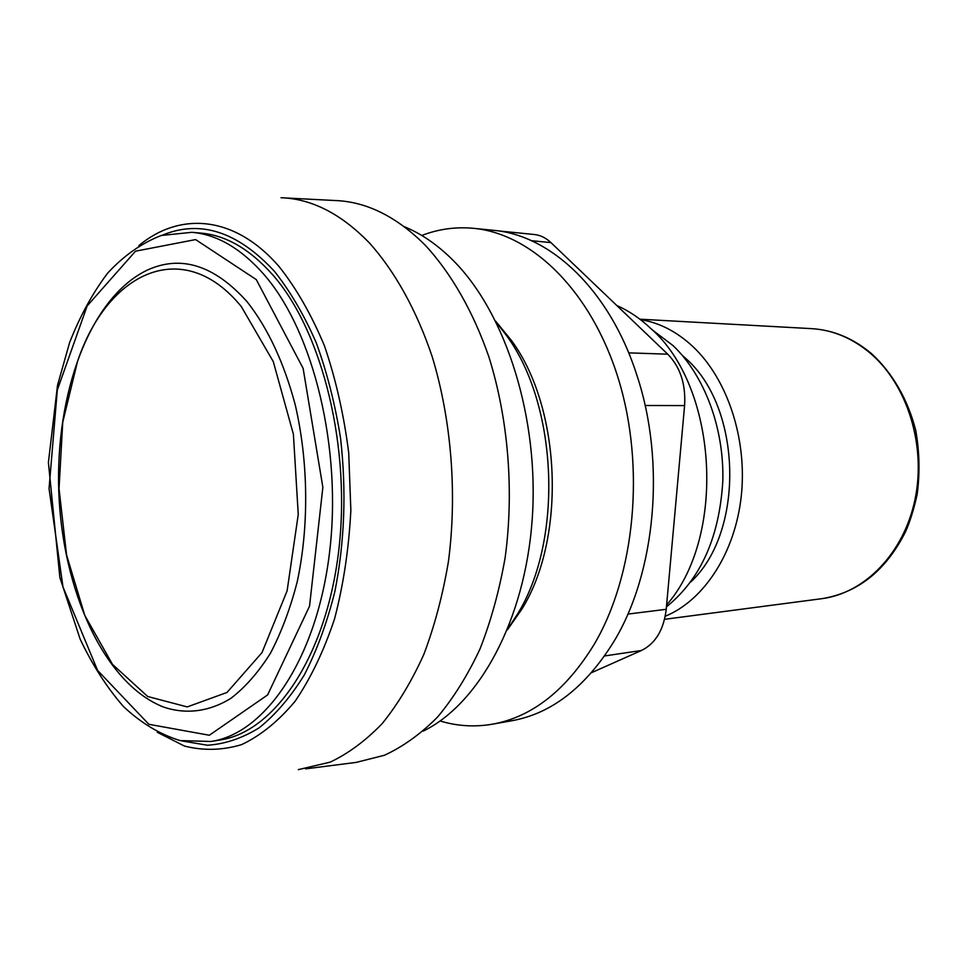 <?xml version="1.0" encoding="UTF-8"?>
<svg xmlns="http://www.w3.org/2000/svg" width="968" height="968" viewBox="0 0 968 968"><rect width="100%" height="100%" fill="white"/><g stroke="black" fill="none" stroke-linecap="round" stroke-linejoin="round"><path stroke-width="1.45" d="M591.545 672.675L641.494 650.472C655.517 643.502 663.758 629.769 666.226 609.295L684.594 405.592C685.901 384.211 680.286 367.078 667.751 354.191L550.937 242.593C545.904 237.85 540.362 235.151 534.3 234.51L497.733 230.832M421.782 235.478C438.468 229.029 455.783 226.657 473.715 228.339L493.511 230.336C550.877 235.091 610.07 290.473 637.065 375.778C665.863 462.631 655.651 572.608 614.087 641.191C585.809 686.99 551.796 713.501 512.036 720.7L492.434 724.185C474.683 727.222 457.247 726.157 440.125 720.991M473.715 228.339C531.94 233.808 591.363 291.017 618.419 378.948C645.475 466.757 635.02 574.883 594.425 643.95C566.159 690.245 532.158 716.998 492.434 724.185M211.036 741.476L219.784 740.06C273.823 732.135 325.163 658.579 338.34 553.829C351.686 449.237 322.707 331.709 272.916 275.057C249.986 249.187 225.895 235.188 200.642 233.07L191.797 232.32L161.281 235.478C141.751 243.053 123.892 255.588 107.702 273.073C92.71 292.893 80.017 316.052 69.611 342.563L57.511 385.373L48.4 462.498L59.883 577.569L80.114 639.037C92.468 665.064 106.916 687.558 123.432 706.507C140.989 722.999 159.877 734.361 180.096 740.58L211.036 741.476C264.942 733.575 316.173 659.74 329.301 554.507C342.611 449.43 313.632 331.334 263.937 274.452C241.032 248.473 216.989 234.438 191.797 232.32M247.227 301.883C214.339 265.171 180.956 254.62 147.063 270.217C89.153 298.217 55.152 394.702 58.806 492.288C62.521 589.875 103.709 683.517 163.568 707.063C185.844 714.553 209.028 711.879 231.001 698.255C245.327 687.22 258.456 672.252 270.387 653.34C281.385 632.382 290.339 608.485 297.249 581.647C309.131 526.181 308.441 461.796 295.252 404.878C283.926 362.54 267.918 328.212 247.227 301.883M241.262 306.505C183.037 235.309 107.436 272.153 77.513 361.488L62.739 422.29L59.036 488.683L66.562 554.954L84.797 615.43L112.53 664.423L147.717 696.512L187.26 706.918L227.008 692.459L261.989 652.638L287.121 590.819L298.253 514.456L293.389 434.196L273.279 361.596L241.262 306.505M665.246 616.253C703.905 600.45 735.184 552.946 741.294 495.87C747.405 438.819 727.27 378.645 692.652 346.338C676.535 331.479 659.148 322.574 640.465 319.634M666.456 606.839C700.699 579.154 719.49 537.143 722.818 480.806C724.197 427.832 704.293 375.173 672.929 345.491L652.275 329.906M666.625 604.939C726.581 536.792 717.832 386.849 650.871 328.563C640.199 318.472 628.849 310.801 616.822 305.525M507.365 629.902L521.631 609.489C566.353 538.341 561.428 408.072 511.467 340.518L495.713 321.231M507.752 628.946L517.045 614.849C563.376 541.136 558.258 405.519 506.494 335.509L496.173 322.15M423.27 731.094C478.978 703.869 524.886 620.79 532.17 519.816C539.503 418.902 506.288 314.128 453.968 261.227C438.201 245.255 421.624 233.736 404.225 226.669M305.561 768.87L356.272 762.385L384.441 755.258C403.015 746.679 420.693 733.974 437.488 717.143C453.496 698.025 467.665 675.301 479.995 648.984C491.006 620.887 499.379 590.468 505.127 557.725C514.226 490.97 508.321 418.866 488.876 356.841C473.122 311.442 451.221 273.399 425.484 245.461C396.65 216.614 366.509 201.634 335.049 200.521L283.999 197.883M298.325 769.633L330.209 762.131C348.407 753.503 365.735 740.653 382.203 723.58C397.909 704.184 411.787 681.097 423.863 654.344C434.656 625.751 442.848 594.788 448.45 561.428C457.307 493.426 451.415 419.918 432.212 356.72C416.651 310.462 395.089 271.718 369.764 243.319C341.426 213.976 311.841 198.779 281.01 197.726M604.613 655.953L641.494 650.472M627.857 614.099L666.226 609.295M645.124 405.507L684.594 405.592M628.704 352.86L667.751 354.191M531.444 240.705L550.937 242.593M181.633 740.895L207.503 745.239C225.06 744.077 242.29 738.257 259.194 727.791C275.638 714.614 290.678 696.972 304.339 674.865C316.899 650.411 327.063 622.642 334.855 591.557C344.632 542.201 346.532 491.054 340.542 438.105C335.109 404.019 326.99 372.172 316.173 342.587C304.049 314.878 290.146 291.138 274.44 271.342C237.596 231.594 200.291 219.518 162.527 235.115M256.278 279.595L195.596 239.58L135.508 251.196L87.168 305.924L57.306 390.043L49.053 488.61L62.98 586.935L97.587 670.388L148.842 724.294L209.342 735.244L267.604 694.939L309.53 606.21L322.864 487.303L303.117 368.324L256.278 279.595M870.486 353.38C852.36 338.135 832.698 329.882 811.511 328.636C833.218 329.931 853.256 338.304 871.624 353.744C892.556 372.983 908.081 399.857 915.813 430.736C919.491 451.802 919.963 472.904 917.216 494.067C913.889 509.277 909.956 521.921 905.395 532.025C885.805 570.648 857.914 592.876 821.711 598.696C864.485 593.323 903.773 553.502 915.014 499.476C926.34 445.498 907.306 384.804 870.486 353.38M690.692 581.998C744.815 532.291 742.226 407.528 685.84 358.535L682.125 355.171M157.239 732.256L184.404 746.038C203.341 750.853 222.422 750.381 241.649 744.61C260.634 735.644 278.469 721.172 295.155 701.207C310.788 678.217 323.929 650.762 334.565 618.83C343.434 584.841 348.867 548.711 350.852 510.426L348.722 452.903C343.906 414.849 335.823 379.19 324.474 345.915C311.49 314.806 296.353 288.343 279.062 266.515C234.583 215.211 179.987 211.52 138.86 245.582M811.511 328.636L639.884 319.198M821.711 598.696L664.568 619.314M511.467 340.518L506.494 335.509M521.631 609.489L517.045 614.849"/></g></svg>
